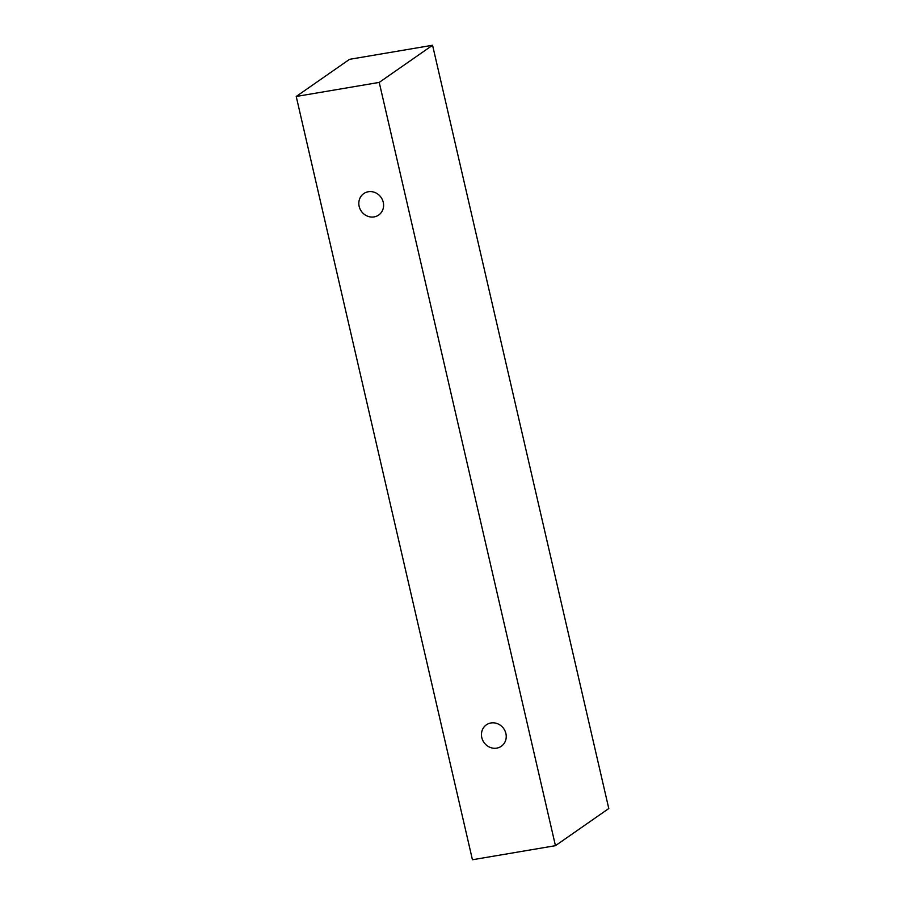 <?xml version="1.0" encoding="UTF-8"?>
<svg xmlns="http://www.w3.org/2000/svg" width="905" height="905" viewBox="0 0 905 905"><rect width="100%" height="100%" fill="white"/><g stroke="black" fill="none" stroke-linecap="round" stroke-linejoin="round"><path stroke-width="1.36" d="M481.799 737.598A13.066 12.059 55.1 0 1 486.381 724.826A13.066 12.059 55.1 0 1 503.734 728.661A13.066 12.059 55.1 0 1 501.313 746.274A13.066 12.059 55.1 0 1 481.799 737.598M608.782 808.527L432.567 45.25L349.556 59.323L296.218 96.473L472.433 859.75L555.444 845.677L608.782 808.527M359.161 206.374A13.066 12.059 55.1 0 1 363.742 193.602A13.066 12.059 55.1 0 1 381.096 197.437A13.066 12.059 55.1 0 1 378.675 215.051A13.066 12.059 55.1 0 1 359.161 206.374M555.444 845.677L379.229 82.4L296.218 96.473M379.229 82.4L432.567 45.25"/></g></svg>
